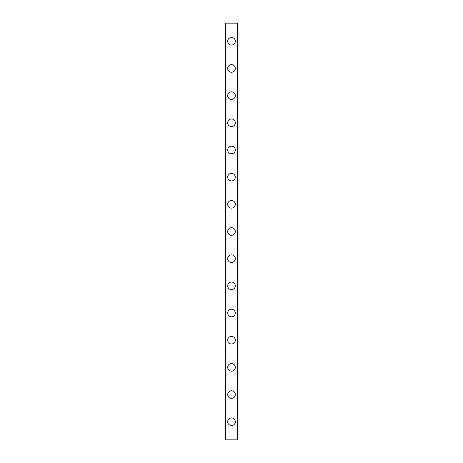 <?xml version="1.0" encoding="UTF-8"?>
<svg xmlns="http://www.w3.org/2000/svg" width="463" height="463" viewBox="0 0 463 463"><rect width="100%" height="100%" fill="white"/><g stroke="black" fill="none" stroke-linecap="round" stroke-linejoin="round"><path stroke-width="0.69" d="M227.698 421.735A3.802 3.802 0 0 1 231.5 417.927A3.802 3.802 0 0 1 235.302 421.735A3.802 3.802 0 0 1 231.5 425.538A3.802 3.802 0 0 1 227.698 421.735M227.698 394.557A3.802 3.802 0 0 1 231.5 390.755A3.802 3.802 0 0 1 235.302 394.557A3.802 3.802 0 0 1 231.5 398.359A3.802 3.802 0 0 1 227.698 394.557M227.698 367.379A3.802 3.802 0 0 1 231.5 363.577A3.802 3.802 0 0 1 235.302 367.379A3.802 3.802 0 0 1 231.5 371.187A3.802 3.802 0 0 1 227.698 367.379M227.698 340.207A3.802 3.802 0 0 1 231.5 336.398A3.802 3.802 0 0 1 235.302 340.207A3.802 3.802 0 0 1 231.5 344.009A3.802 3.802 0 0 1 227.698 340.207M227.698 313.029A3.802 3.802 0 0 1 231.5 309.226A3.802 3.802 0 0 1 235.302 313.029A3.802 3.802 0 0 1 231.5 316.831A3.802 3.802 0 0 1 227.698 313.029M227.698 285.85A3.802 3.802 0 0 1 231.5 282.048A3.802 3.802 0 0 1 235.302 285.85A3.802 3.802 0 0 1 231.5 289.659A3.802 3.802 0 0 1 227.698 285.85M227.698 258.678A3.802 3.802 0 0 1 231.5 254.87A3.802 3.802 0 0 1 235.302 258.678A3.802 3.802 0 0 1 231.5 262.48A3.802 3.802 0 0 1 227.698 258.678M227.698 231.5A3.802 3.802 0 0 1 231.5 227.698A3.802 3.802 0 0 1 235.302 231.5A3.802 3.802 0 0 1 231.5 235.302A3.802 3.802 0 0 1 227.698 231.5M227.698 204.322A3.802 3.802 0 0 1 231.5 200.52A3.802 3.802 0 0 1 235.302 204.322A3.802 3.802 0 0 1 231.5 208.13A3.802 3.802 0 0 1 227.698 204.322M227.698 177.15A3.802 3.802 0 0 1 231.5 173.341A3.802 3.802 0 0 1 235.302 177.15A3.802 3.802 0 0 1 231.5 180.952A3.802 3.802 0 0 1 227.698 177.15M227.698 149.971A3.802 3.802 0 0 1 231.5 146.169A3.802 3.802 0 0 1 235.302 149.971A3.802 3.802 0 0 1 231.5 153.774A3.802 3.802 0 0 1 227.698 149.971M227.698 122.793A3.802 3.802 0 0 1 231.5 118.991A3.802 3.802 0 0 1 235.302 122.793A3.802 3.802 0 0 1 231.5 126.602A3.802 3.802 0 0 1 227.698 122.793M227.698 95.621A3.802 3.802 0 0 1 231.5 91.813A3.802 3.802 0 0 1 235.302 95.621A3.802 3.802 0 0 1 231.5 99.423A3.802 3.802 0 0 1 227.698 95.621M227.698 68.443A3.802 3.802 0 0 1 231.5 64.641A3.802 3.802 0 0 1 235.302 68.443A3.802 3.802 0 0 1 231.5 72.245A3.802 3.802 0 0 1 227.698 68.443M227.698 41.265A3.802 3.802 0 0 1 231.5 37.462A3.802 3.802 0 0 1 235.302 41.265A3.802 3.802 0 0 1 231.5 45.073A3.802 3.802 0 0 1 227.698 41.265M225.701 23.15L225.157 23.15L225.157 439.85L237.843 439.85L237.843 23.15L225.701 23.15L225.701 439.85M237.299 23.15L237.299 439.85"/></g></svg>
